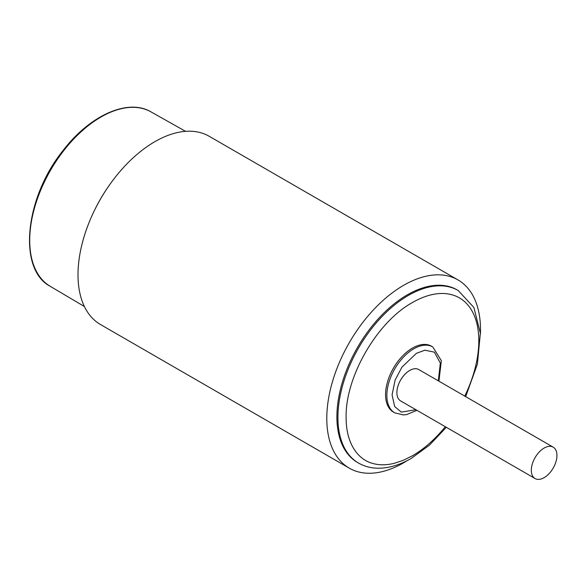 <?xml version="1.0" encoding="UTF-8"?>
<svg xmlns="http://www.w3.org/2000/svg" width="586" height="586" viewBox="0 0 586 586"><rect width="100%" height="100%" fill="white"/><g stroke="black" fill="none" stroke-linecap="round" stroke-linejoin="round"><path stroke-width="0.88" d="M457.981 279.918L209.202 136.289A108.688 62.753 120 0 0 154.858 141.673A108.688 62.753 120 0 0 83.857 237.447A108.688 62.753 120 0 0 100.514 324.541L349.3 468.17A108.688 62.753 -60 0 1 349.3 342.671A108.688 62.753 -60 0 1 457.981 279.918A108.688 62.753 -60 0 1 480.403 334.042M407.38 460.523A108.688 62.753 -60 0 1 403.644 462.786A108.688 62.753 -60 0 1 349.3 468.17M357.526 462.464A99.627 57.523 -60 0 1 357.526 347.417A99.627 57.523 -60 0 1 457.153 289.902L458.179 290.488A99.627 57.523 -60 0 0 358.551 348.011A99.627 57.523 -60 0 0 358.551 463.057L357.526 462.464M445.323 426.718A93.833 54.176 -60 0 1 412.463 455.754L403.08 460.406L393.887 463.416C386.167 465.255 379.091 465.255 372.652 463.416C358.068 459.585 346.004 443.741 346.114 417.444C345.205 377.032 377.01 321.941 412.463 302.523A93.833 54.176 -60 0 1 472.096 311.115A93.833 54.176 -60 0 1 464.757 396.107M431.479 346.194A38.039 21.96 120 0 0 393.44 368.155A38.039 21.96 120 0 0 393.44 412.083L394.744 412.837A38.039 21.96 -60 0 1 388.914 382.35A38.039 21.96 -60 0 1 413.76 348.831A38.039 21.96 -60 0 1 432.783 346.949L431.479 346.194M535.077 478.542L400.648 400.927A18.115 10.46 -60 0 1 400.648 380.006A18.115 10.46 -60 0 1 418.763 369.554L553.191 447.162A18.115 10.46 -60 0 1 555.968 461.68A18.115 10.46 -60 0 1 544.138 477.641A18.115 10.46 -60 0 1 535.077 478.542A18.115 10.46 -60 0 1 535.077 457.622A18.115 10.46 -60 0 1 553.191 447.162M94.397 210.535A101.349 58.512 -60 0 1 107.414 187.989M415.884 409.724L401.329 412.112L394.671 406.545L392.078 394.861L395.089 380.131L401.945 367.144L416.368 353.336L424.887 350.201L434.343 352.142L440.35 363.078L438.291 380.827M185.55 131.337L150.998 111.875A100.726 58.153 120 0 0 100.939 117.039A100.726 58.153 120 0 0 35.219 205.518A100.726 58.153 120 0 0 50.264 286.334L84.399 306.529M358.551 463.057C364.118 466.244 370.279 467.958 377.032 468.199C388.064 468.478 399.476 465.218 411.262 458.406L429.487 445.104L446.305 427.289M465.687 396.641L477.407 364.089L480.352 333.141L473.884 307.474L458.179 290.488M394.744 412.837L403.395 414.932L406.728 414.566L416.932 410.325M438.936 381.2L441.339 360.698L432.783 346.949M150.998 111.875C128.202 98.258 90.369 115.039 63.522 149.95C24.89 197.204 17.39 269.238 50.264 286.334"/></g></svg>
